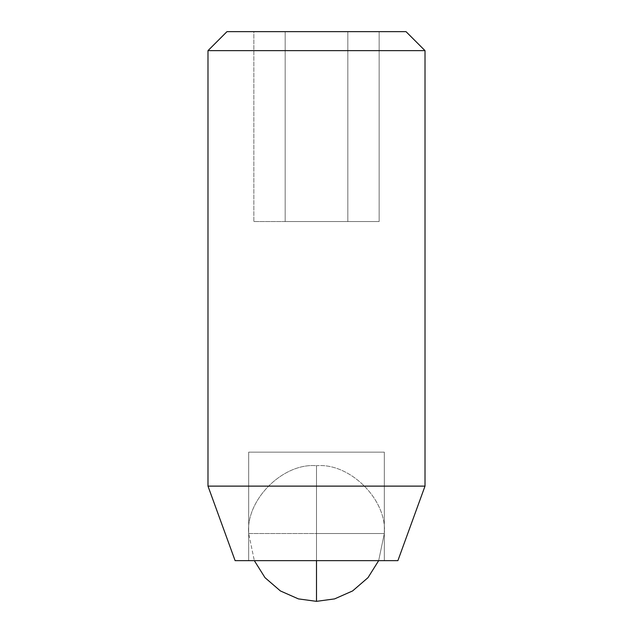 <?xml version="1.0" encoding="UTF-8"?>
<svg xmlns="http://www.w3.org/2000/svg" width="633" height="633" viewBox="0 0 633 633"><rect width="100%" height="100%" fill="white"/><g stroke="black" fill="none" stroke-linecap="round" stroke-linejoin="round"><path stroke-width="0.47" stroke-dasharray="3.17 2.37" d="M316.5 465.706L316.5 533.532L248.682 533.532C245.644 499.975 282.943 462.676 316.5 465.706L316.5 533.532L384.318 533.532C387.356 499.975 350.057 462.676 316.5 465.706C282.943 462.676 245.644 499.975 248.682 533.532L316.5 533.532L316.5 465.706C350.057 462.676 387.356 499.975 384.318 533.532L316.5 533.532L316.5 465.706M248.682 533.532L316.5 533.532L316.5 601.35L316.5 533.532L316.5 560.656L316.5 533.532L248.682 533.532L254.339 560.656L248.682 533.532M384.318 533.532L316.5 533.532L384.318 533.532L378.661 560.656L384.318 533.532M248.682 560.656L248.682 452.144L384.318 452.144L384.318 560.656L235.112 560.656L397.888 560.656L248.682 560.656L384.318 560.656L384.318 452.144L248.682 452.144L248.682 560.656M425.012 50.64L207.988 50.64L425.012 50.64M226.978 31.65L406.022 31.65M285.174 31.65L379.151 31.65L285.174 31.65L379.151 31.65L379.151 221.55L347.826 221.55L347.826 31.65L347.826 221.55L285.174 221.55L285.174 31.65L285.174 221.55L253.849 221.55L253.849 31.65L285.174 31.65L253.849 31.65L253.849 221.55L285.174 221.55L285.174 31.65L285.174 221.55L347.826 221.55L347.826 31.65L285.174 31.65M207.988 486.12L425.012 486.12L207.988 486.12M347.826 31.65L347.826 221.55L379.151 221.55L379.151 31.65L347.826 31.65M379.151 221.55L253.849 221.55L379.151 221.55M384.318 452.144L248.682 452.144L384.318 452.144"/><path stroke-width="0.95" d="M316.5 601.35L298.388 598.889L280.403 590.945L265.013 577.676L254.339 560.656L265.013 577.676L280.403 590.945L298.388 598.889L316.5 601.35L334.612 598.889L352.597 590.945L367.987 577.676L378.661 560.656L367.987 577.676L352.597 590.945L334.612 598.889L316.5 601.35L316.5 560.656L316.5 601.35M207.988 486.12L425.012 486.12L425.012 50.64L207.988 50.64L207.988 486.12L235.112 560.656L397.888 560.656L425.012 486.12L207.988 486.12L207.988 50.64L425.012 50.64L406.022 31.65L226.978 31.65L207.988 50.64L226.978 31.65L406.022 31.65L425.012 50.64L425.012 486.12L397.888 560.656L235.112 560.656L207.988 486.12M406.022 31.65L226.978 31.65"/></g></svg>

